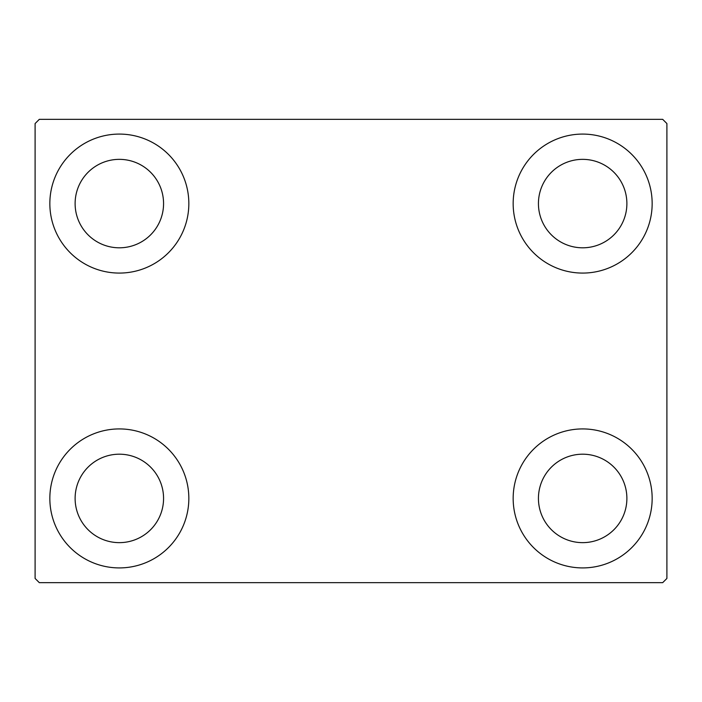 <?xml version="1.0" encoding="UTF-8"?>
<svg xmlns="http://www.w3.org/2000/svg" width="702" height="702" viewBox="0 0 702 702"><rect width="100%" height="100%" fill="white"/><g stroke="black" fill="none" stroke-linecap="round" stroke-linejoin="round"><path stroke-width="1.05" d="M49.842 498.42A69.498 69.498 0 0 1 119.34 428.922A69.498 69.498 0 0 1 188.838 498.42A69.498 69.498 0 0 1 119.34 567.918A69.498 69.498 0 0 1 49.842 498.42M513.162 203.58A69.498 69.498 0 0 1 582.66 134.082A69.498 69.498 0 0 1 652.158 203.58A69.498 69.498 0 0 1 582.66 273.078A69.498 69.498 0 0 1 513.162 203.58M513.162 498.42A69.498 69.498 0 0 1 582.66 428.922A69.498 69.498 0 0 1 652.158 498.42A69.498 69.498 0 0 1 582.66 567.918A69.498 69.498 0 0 1 513.162 498.42M49.842 203.58A69.498 69.498 0 0 1 119.34 134.082A69.498 69.498 0 0 1 188.838 203.58A69.498 69.498 0 0 1 119.34 273.078A69.498 69.498 0 0 1 49.842 203.58M75.114 203.58A44.226 44.226 0 0 1 119.34 159.354A44.226 44.226 0 0 1 163.566 203.58A44.226 44.226 0 0 1 119.34 247.806A44.226 44.226 0 0 1 75.114 203.58M538.434 498.42A44.226 44.226 0 0 1 582.66 454.194A44.226 44.226 0 0 1 626.886 498.42A44.226 44.226 0 0 1 582.66 542.646A44.226 44.226 0 0 1 538.434 498.42M538.434 203.58A44.226 44.226 0 0 1 582.66 159.354A44.226 44.226 0 0 1 626.886 203.58A44.226 44.226 0 0 1 582.66 247.806A44.226 44.226 0 0 1 538.434 203.58M75.114 498.42A44.226 44.226 0 0 1 119.34 454.194A44.226 44.226 0 0 1 163.566 498.42A44.226 44.226 0 0 1 119.34 542.646A44.226 44.226 0 0 1 75.114 498.42M662.688 119.34L39.312 119.34L35.1 123.552L35.1 578.448L39.312 582.66L662.688 582.66L666.9 578.448L666.9 123.552L662.688 119.34"/></g></svg>
